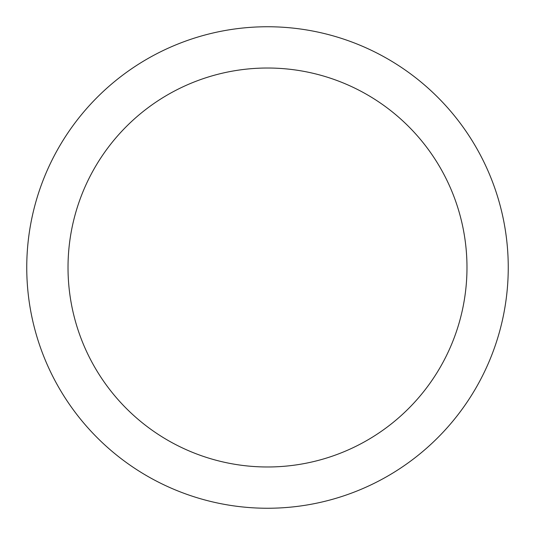 <?xml version="1.0" encoding="UTF-8"?>
<svg xmlns="http://www.w3.org/2000/svg" width="535" height="535" viewBox="0 0 535 535"><rect width="100%" height="100%" fill="white"/><g stroke="black" fill="none" stroke-linecap="round" stroke-linejoin="round"><path stroke-width="0.8" d="M267.5 26.75A240.75 240.75 0 0 1 508.25 267.5A240.75 240.75 0 0 1 267.5 508.25A240.75 240.75 0 0 1 26.75 267.5A240.75 240.75 0 0 1 267.5 26.75M267.5 68.019A199.481 199.481 0 0 1 466.981 267.5A199.481 199.481 0 0 1 267.5 466.981A199.481 199.481 0 0 1 68.019 267.5A199.481 199.481 0 0 1 267.5 68.019"/></g></svg>
